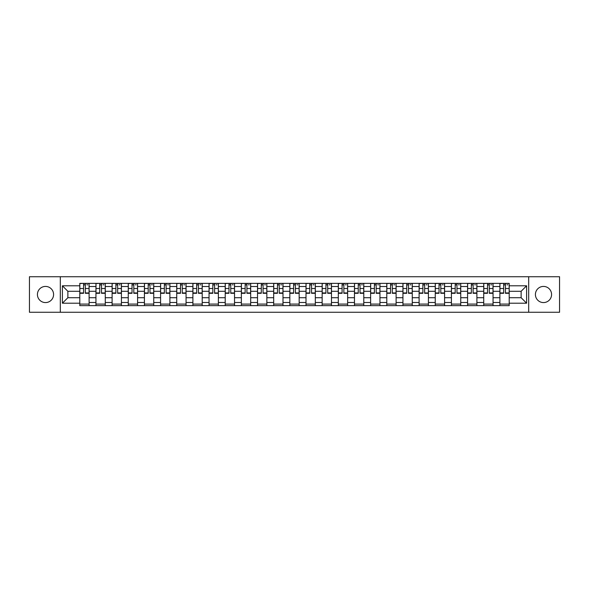 <?xml version="1.0" encoding="UTF-8"?>
<svg xmlns="http://www.w3.org/2000/svg" width="589" height="589" viewBox="0 0 589 589"><rect width="100%" height="100%" fill="white"/><g stroke="black" fill="none" stroke-linecap="round" stroke-linejoin="round"><path stroke-width="0.88" d="M543.492 286.423A8.077 8.077 0 0 0 535.416 294.5A8.077 8.077 0 0 0 543.492 302.577A8.077 8.077 0 0 0 551.576 294.5A8.077 8.077 0 0 0 543.492 286.423M45.508 286.423A8.077 8.077 0 0 0 37.424 294.5A8.077 8.077 0 0 0 45.508 302.577A8.077 8.077 0 0 0 53.584 294.5A8.077 8.077 0 0 0 45.508 286.423M528.686 312.266L559.55 312.266L559.55 276.734L29.45 276.734L29.45 312.266L528.686 312.266L528.686 276.734M95.948 305.632L95.948 286.526L89.108 286.526L89.108 305.632M89.108 286.526L89.108 283.368M95.948 286.526L95.948 283.368M105.269 283.368L105.269 305.632M112.101 305.632L112.101 283.368M121.422 283.368L121.422 305.632M128.262 305.632L128.262 283.368M137.583 283.368L137.583 305.632M144.415 305.632L144.415 283.368M153.744 283.368L153.744 305.632M160.576 305.632L160.576 283.368M169.897 283.368L169.897 305.632M176.737 305.632L176.737 283.368M186.058 283.368L186.058 305.632M192.89 305.632L192.89 283.368M202.211 283.368L202.211 305.632M209.051 305.632L209.051 283.368M218.372 283.368L218.372 305.632M225.212 305.632L225.212 283.368M234.532 283.368L234.532 305.632M241.365 305.632L241.365 283.368M250.686 283.368L250.686 305.632M257.526 305.632L257.526 283.368M266.846 283.368L266.846 305.632M273.679 305.632L273.679 283.368M283 283.368L283 305.632M289.84 305.632L289.84 283.368M299.16 283.368L299.16 305.632M306 305.632L306 283.368M315.321 283.368L315.321 305.632M322.154 305.632L322.154 283.368M331.474 283.368L331.474 305.632M338.314 305.632L338.314 283.368M347.635 283.368L347.635 305.632M354.468 305.632L354.468 283.368M363.788 283.368L363.788 305.632M370.628 305.632L370.628 283.368M379.949 283.368L379.949 305.632M386.789 305.632L386.789 283.368M396.11 283.368L396.11 305.632M402.942 305.632L402.942 283.368M412.263 283.368L412.263 305.632M419.103 305.632L419.103 283.368M428.424 283.368L428.424 305.632M435.256 305.632L435.256 283.368M444.585 283.368L444.585 305.632M451.417 305.632L451.417 283.368M460.738 283.368L460.738 305.632M467.578 305.632L467.578 283.368M476.899 283.368L476.899 305.632M483.731 305.632L483.731 283.368M493.052 283.368L493.052 305.632M499.892 305.632L499.892 283.368M499.892 297.71L493.052 297.71M483.731 297.71L476.899 297.71M467.578 297.71L460.738 297.71M451.417 297.71L444.585 297.71M435.256 297.71L428.424 297.71M419.103 297.71L412.263 297.71M402.942 297.71L396.11 297.71M386.789 297.71L379.949 297.71M370.628 297.71L363.788 297.71M354.468 297.71L347.635 297.71M338.314 297.71L331.474 297.71M322.154 297.71L315.321 297.71M306 297.71L299.16 297.71M289.84 297.71L283 297.71M273.679 297.71L266.846 297.71M257.526 297.71L250.686 297.71M241.365 297.71L234.532 297.71M225.212 297.71L218.372 297.71M209.051 297.71L202.211 297.71M192.89 297.71L186.058 297.71M176.737 297.71L169.897 297.71M160.576 297.71L153.744 297.71M144.415 297.71L137.583 297.71M128.262 297.71L121.422 297.71M112.101 297.71L105.269 297.71M95.948 297.71L89.108 297.71M499.892 291.29L493.052 291.29M483.731 291.29L476.899 291.29M467.578 291.29L460.738 291.29M451.417 291.29L444.585 291.29M435.256 291.29L428.424 291.29M419.103 291.29L412.263 291.29M402.942 291.29L396.11 291.29M386.789 291.29L379.949 291.29M370.628 291.29L363.788 291.29M354.468 291.29L347.635 291.29M338.314 291.29L331.474 291.29M322.154 291.29L315.321 291.29M306 291.29L299.16 291.29M289.84 291.29L283 291.29M273.679 291.29L266.846 291.29M257.526 291.29L250.686 291.29M241.365 291.29L234.532 291.29M225.212 291.29L218.372 291.29M209.051 291.29L202.211 291.29M192.89 291.29L186.058 291.29M176.737 291.29L169.897 291.29M160.576 291.29L153.744 291.29M144.415 291.29L137.583 291.29M128.262 291.29L121.422 291.29M112.101 291.29L105.269 291.29M95.948 291.29L89.108 291.29M67.875 297.71L79.787 297.71L79.787 291.29L67.875 291.29L67.875 297.71L62.39 303.202L62.39 285.798L79.787 285.798L79.787 291.29M509.213 291.29L509.213 297.71L521.125 297.71L521.125 291.29L509.213 291.29L509.213 283.368L79.787 283.368L79.787 285.798M509.213 285.798L526.61 285.798L526.61 303.202L509.213 303.202L509.213 297.71M79.787 297.71L79.787 305.632L509.213 305.632L509.213 303.202M79.787 303.202L62.39 303.202M60.314 312.266L60.314 276.734M89.108 304.079L79.787 304.079M83.572 284.921L85.331 284.921M105.269 304.079L95.948 304.079M99.725 284.921L101.485 284.921M121.422 304.079L112.101 304.079M115.886 284.921L117.645 284.921M137.583 304.079L128.262 304.079M132.039 284.921L133.806 284.921M153.744 304.079L144.415 304.079M148.2 284.921L149.959 284.921M169.897 304.079L160.576 304.079M164.36 284.921L166.12 284.921M186.058 304.079L176.737 304.079M180.514 284.921L182.273 284.921M202.211 304.079L192.89 304.079M196.674 284.921L198.434 284.921M218.372 304.079L209.051 304.079M212.828 284.921L214.595 284.921M234.532 304.079L225.212 304.079M228.988 284.921L230.748 284.921M250.686 304.079L241.365 304.079M245.149 284.921L246.909 284.921M266.846 304.079L257.526 304.079M261.302 284.921L263.062 284.921M283 304.079L273.679 304.079M277.463 284.921L279.223 284.921M299.16 304.079L289.84 304.079M293.616 284.921L295.383 284.921M315.321 304.079L306 304.079M309.777 284.921L311.537 284.921M331.474 304.079L322.154 304.079M325.938 284.921L327.698 284.921M347.635 304.079L338.314 304.079M342.091 284.921L343.851 284.921M363.788 304.079L354.468 304.079M358.252 284.921L360.012 284.921M379.949 304.079L370.628 304.079M374.405 284.921L376.172 284.921M396.11 304.079L386.789 304.079M390.566 284.921L392.326 284.921M412.263 304.079L402.942 304.079M406.727 284.921L408.486 284.921M428.424 304.079L419.103 304.079M422.88 284.921L424.64 284.921M444.585 304.079L435.256 304.079M439.041 284.921L440.8 284.921M460.738 304.079L451.417 304.079M455.194 284.921L456.961 284.921M476.899 304.079L467.578 304.079M471.355 284.921L473.114 284.921M493.052 304.079L483.731 304.079M487.515 284.921L489.275 284.921M509.213 304.079L499.892 304.079M503.669 284.921L505.428 284.921M62.39 285.798L67.875 291.29M521.125 297.71L526.61 303.202M521.125 291.29L526.61 285.798M85.331 293.307L85.331 283.471L89.057 283.471L89.057 293.307L85.331 293.307M83.572 284.818L85.331 284.818M86.885 284.818L87.709 284.818M82.018 283.471L79.839 283.471L79.839 293.307L83.572 293.307L83.572 283.471L86.885 283.471M101.485 293.307L101.485 283.471L105.217 283.471L105.217 293.307L101.485 293.307M99.725 284.818L101.485 284.818M103.038 284.818L103.87 284.818M98.172 283.471L96 283.471L96 293.307L99.725 293.307L99.725 283.471L103.038 283.471M117.645 293.307L117.645 283.471L121.371 283.471L121.371 293.307L117.645 293.307M115.886 284.818L117.645 284.818M119.199 284.818L120.023 284.818M114.332 283.471L112.153 283.471L112.153 293.307L115.886 293.307L115.886 283.471L119.199 283.471M133.806 293.307L133.806 283.471L137.531 283.471L137.531 293.307L133.806 293.307M132.039 284.818L133.806 284.818M135.36 284.818L136.184 284.818M130.486 283.471L128.314 283.471L128.314 293.307L132.039 293.307L132.039 283.471L135.36 283.471M149.959 293.307L149.959 283.471L153.692 283.471L153.692 293.307L149.959 293.307M148.2 284.818L149.959 284.818M151.513 284.818L152.345 284.818M146.646 283.471L144.474 283.471L144.474 293.307L148.2 293.307L148.2 283.471L151.513 283.471M166.12 293.307L166.12 283.471L169.846 283.471L169.846 293.307L166.12 293.307M164.36 284.818L166.12 284.818M167.674 284.818L168.498 284.818M162.807 283.471L160.628 283.471L160.628 293.307L164.36 293.307L164.36 283.471L167.674 283.471M182.273 293.307L182.273 283.471L186.006 283.471L186.006 293.307L182.273 293.307M180.514 284.818L182.273 284.818M183.827 284.818L184.659 284.818M178.96 283.471L176.788 283.471L176.788 293.307L180.514 293.307L180.514 283.471L183.827 283.471M198.434 293.307L198.434 283.471L202.16 283.471L202.16 293.307L198.434 293.307M196.674 284.818L198.434 284.818M199.988 284.818L200.812 284.818M195.121 283.471L192.942 283.471L192.942 293.307L196.674 293.307L196.674 283.471L199.988 283.471M214.595 293.307L214.595 283.471L218.32 283.471L218.32 293.307L214.595 293.307M212.828 284.818L214.595 284.818M216.148 284.818L216.973 284.818M211.274 283.471L209.102 283.471L209.102 293.307L212.828 293.307L212.828 283.471L216.148 283.471M230.748 293.307L230.748 283.471L234.481 283.471L234.481 293.307L230.748 293.307M228.988 284.818L230.748 284.818M232.302 284.818L233.134 284.818M227.435 283.471L225.263 283.471L225.263 293.307L228.988 293.307L228.988 283.471L232.302 283.471M246.909 293.307L246.909 283.471L250.634 283.471L250.634 293.307L246.909 293.307M245.149 284.818L246.909 284.818M248.462 284.818L249.287 284.818M243.596 283.471L241.416 283.471L241.416 293.307L245.149 293.307L245.149 283.471L248.462 283.471M263.062 293.307L263.062 283.471L266.795 283.471L266.795 293.307L263.062 293.307M261.302 284.818L263.062 284.818M264.616 284.818L265.448 284.818M259.749 283.471L257.577 283.471L257.577 293.307L261.302 293.307L261.302 283.471L264.616 283.471M279.223 293.307L279.223 283.471L282.948 283.471L282.948 293.307L279.223 293.307M277.463 284.818L279.223 284.818M280.776 284.818L281.608 284.818M275.91 283.471L273.73 283.471L273.73 293.307L277.463 293.307L277.463 283.471L280.776 283.471M295.383 293.307L295.383 283.471L299.109 283.471L299.109 293.307L295.383 293.307M293.616 284.818L295.383 284.818M296.937 284.818L297.762 284.818M292.063 283.471L289.891 283.471L289.891 293.307L293.616 293.307L293.616 283.471L296.937 283.471M311.537 293.307L311.537 283.471L315.27 283.471L315.27 293.307L311.537 293.307M309.777 284.818L311.537 284.818M313.09 284.818L313.922 284.818M308.224 283.471L306.052 283.471L306.052 293.307L309.777 293.307L309.777 283.471L313.09 283.471M327.698 293.307L327.698 283.471L331.423 283.471L331.423 293.307L327.698 293.307M325.938 284.818L327.698 284.818M329.251 284.818L330.076 284.818M324.384 283.471L322.205 283.471L322.205 293.307L325.938 293.307L325.938 283.471L329.251 283.471M343.851 293.307L343.851 283.471L347.584 283.471L347.584 293.307L343.851 293.307M342.091 284.818L343.851 284.818M345.404 284.818L346.236 284.818M340.538 283.471L338.366 283.471L338.366 293.307L342.091 293.307L342.091 283.471L345.404 283.471M360.012 293.307L360.012 283.471L363.737 283.471L363.737 293.307L360.012 293.307M358.252 284.818L360.012 284.818M361.565 284.818L362.397 284.818M356.698 283.471L354.519 283.471L354.519 293.307L358.252 293.307L358.252 283.471L361.565 283.471M376.172 293.307L376.172 283.471L379.898 283.471L379.898 293.307L376.172 293.307M374.405 284.818L376.172 284.818M377.726 284.818L378.55 284.818M372.852 283.471L370.68 283.471L370.68 293.307L374.405 293.307L374.405 283.471L377.726 283.471M392.326 293.307L392.326 283.471L396.058 283.471L396.058 293.307L392.326 293.307M390.566 284.818L392.326 284.818M393.879 284.818L394.711 284.818M389.012 283.471L386.84 283.471L386.84 293.307L390.566 293.307L390.566 283.471L393.879 283.471M408.486 293.307L408.486 283.471L412.212 283.471L412.212 293.307L408.486 293.307M406.727 284.818L408.486 284.818M410.04 284.818L410.864 284.818M405.173 283.471L402.994 283.471L402.994 293.307L406.727 293.307L406.727 283.471L410.04 283.471M424.64 293.307L424.64 283.471L428.372 283.471L428.372 293.307L424.64 293.307M422.88 284.818L424.64 284.818M426.193 284.818L427.025 284.818M421.326 283.471L419.154 283.471L419.154 293.307L422.88 293.307L422.88 283.471L426.193 283.471M440.8 293.307L440.8 283.471L444.526 283.471L444.526 293.307L440.8 293.307M439.041 284.818L440.8 284.818M442.354 284.818L443.186 284.818M437.487 283.471L435.308 283.471L435.308 293.307L439.041 293.307L439.041 283.471L442.354 283.471M456.961 293.307L456.961 283.471L460.686 283.471L460.686 293.307L456.961 293.307M455.194 284.818L456.961 284.818M458.514 284.818L459.339 284.818M453.64 283.471L451.469 283.471L451.469 293.307L455.194 293.307L455.194 283.471L458.514 283.471M473.114 293.307L473.114 283.471L476.847 283.471L476.847 293.307L473.114 293.307M471.355 284.818L473.114 284.818M474.668 284.818L475.5 284.818M469.801 283.471L467.629 283.471L467.629 293.307L471.355 293.307L471.355 283.471L474.668 283.471M489.275 293.307L489.275 283.471L493 283.471L493 293.307L489.275 293.307M487.515 284.818L489.275 284.818M490.828 284.818L491.653 284.818M485.962 283.471L483.783 283.471L483.783 293.307L487.515 293.307L487.515 283.471L490.828 283.471M505.428 293.307L505.428 283.471L509.161 283.471L509.161 293.307L505.428 293.307M503.669 284.818L505.428 284.818M506.982 284.818L507.814 284.818M502.115 283.471L499.943 283.471L499.943 293.307L503.669 293.307L503.669 283.471L506.982 283.471M483.731 286.526L476.899 286.526M467.578 286.526L460.738 286.526M451.417 286.526L444.585 286.526M435.256 286.526L428.424 286.526M419.103 286.526L412.263 286.526M402.942 286.526L396.11 286.526M386.789 286.526L379.949 286.526M370.628 286.526L363.788 286.526M354.468 286.526L347.635 286.526M338.314 286.526L331.474 286.526M322.154 286.526L315.321 286.526M306 286.526L299.16 286.526M289.84 286.526L283 286.526M273.679 286.526L266.846 286.526M257.526 286.526L250.686 286.526M241.365 286.526L234.532 286.526M225.212 286.526L218.372 286.526M209.051 286.526L202.211 286.526M192.89 286.526L186.058 286.526M176.737 286.526L169.897 286.526M160.576 286.526L153.744 286.526M144.415 286.526L137.583 286.526M128.262 286.526L121.422 286.526M112.101 286.526L105.269 286.526M499.892 286.526L493.052 286.526M483.731 302.474L476.899 302.474M467.578 302.474L460.738 302.474M451.417 302.474L444.585 302.474M435.256 302.474L428.424 302.474M419.103 302.474L412.263 302.474M402.942 302.474L396.11 302.474M386.789 302.474L379.949 302.474M370.628 302.474L363.788 302.474M354.468 302.474L347.635 302.474M338.314 302.474L331.474 302.474M322.154 302.474L315.321 302.474M306 302.474L299.16 302.474M289.84 302.474L283 302.474M273.679 302.474L266.846 302.474M257.526 302.474L250.686 302.474M241.365 302.474L234.532 302.474M225.212 302.474L218.372 302.474M209.051 302.474L202.211 302.474M192.89 302.474L186.058 302.474M176.737 302.474L169.897 302.474M160.576 302.474L153.744 302.474M144.415 302.474L137.583 302.474M128.262 302.474L121.422 302.474M112.101 302.474L105.269 302.474M95.948 302.474L89.108 302.474M499.892 302.474L493.052 302.474M85.331 292.954L89.057 292.954M85.331 288.5L89.057 288.5M79.839 292.954L83.572 292.954M79.839 288.5L83.572 288.5M101.485 292.954L105.217 292.954M101.485 288.5L105.217 288.5M96 292.954L99.725 292.954M96 288.5L99.725 288.5M117.645 292.954L121.371 292.954M117.645 288.5L121.371 288.5M112.153 292.954L115.886 292.954M112.153 288.5L115.886 288.5M133.806 292.954L137.531 292.954M133.806 288.5L137.531 288.5M128.314 292.954L132.039 292.954M128.314 288.5L132.039 288.5M149.959 292.954L153.692 292.954M149.959 288.5L153.692 288.5M144.474 292.954L148.2 292.954M144.474 288.5L148.2 288.5M166.12 292.954L169.846 292.954M166.12 288.5L169.846 288.5M160.628 292.954L164.36 292.954M160.628 288.5L164.36 288.5M182.273 292.954L186.006 292.954M182.273 288.5L186.006 288.5M176.788 292.954L180.514 292.954M176.788 288.5L180.514 288.5M198.434 292.954L202.16 292.954M198.434 288.5L202.16 288.5M192.942 292.954L196.674 292.954M192.942 288.5L196.674 288.5M214.595 292.954L218.32 292.954M214.595 288.5L218.32 288.5M209.102 292.954L212.828 292.954M209.102 288.5L212.828 288.5M230.748 292.954L234.481 292.954M230.748 288.5L234.481 288.5M225.263 292.954L228.988 292.954M225.263 288.5L228.988 288.5M246.909 292.954L250.634 292.954M246.909 288.5L250.634 288.5M241.416 292.954L245.149 292.954M241.416 288.5L245.149 288.5M263.062 292.954L266.795 292.954M263.062 288.5L266.795 288.5M257.577 292.954L261.302 292.954M257.577 288.5L261.302 288.5M279.223 292.954L282.948 292.954M279.223 288.5L282.948 288.5M273.73 292.954L277.463 292.954M273.73 288.5L277.463 288.5M295.383 292.954L299.109 292.954M295.383 288.5L299.109 288.5M289.891 292.954L293.616 292.954M289.891 288.5L293.616 288.5M311.537 292.954L315.27 292.954M311.537 288.5L315.27 288.5M306.052 292.954L309.777 292.954M306.052 288.5L309.777 288.5M327.698 292.954L331.423 292.954M327.698 288.5L331.423 288.5M322.205 292.954L325.938 292.954M322.205 288.5L325.938 288.5M343.851 292.954L347.584 292.954M343.851 288.5L347.584 288.5M338.366 292.954L342.091 292.954M338.366 288.5L342.091 288.5M360.012 292.954L363.737 292.954M360.012 288.5L363.737 288.5M354.519 292.954L358.252 292.954M354.519 288.5L358.252 288.5M376.172 292.954L379.898 292.954M376.172 288.5L379.898 288.5M370.68 292.954L374.405 292.954M370.68 288.5L374.405 288.5M392.326 292.954L396.058 292.954M392.326 288.5L396.058 288.5M386.84 292.954L390.566 292.954M386.84 288.5L390.566 288.5M408.486 292.954L412.212 292.954M408.486 288.5L412.212 288.5M402.994 292.954L406.727 292.954M402.994 288.5L406.727 288.5M424.64 292.954L428.372 292.954M424.64 288.5L428.372 288.5M419.154 292.954L422.88 292.954M419.154 288.5L422.88 288.5M440.8 292.954L444.526 292.954M440.8 288.5L444.526 288.5M435.308 292.954L439.041 292.954M435.308 288.5L439.041 288.5M456.961 292.954L460.686 292.954M456.961 288.5L460.686 288.5M451.469 292.954L455.194 292.954M451.469 288.5L455.194 288.5M473.114 292.954L476.847 292.954M473.114 288.5L476.847 288.5M467.629 292.954L471.355 292.954M467.629 288.5L471.355 288.5M489.275 292.954L493 292.954M489.275 288.5L493 288.5M483.783 292.954L487.515 292.954M483.783 288.5L487.515 288.5M505.428 292.954L509.161 292.954M505.428 288.5L509.161 288.5M499.943 292.954L503.669 292.954M499.943 288.5L503.669 288.5"/></g></svg>
